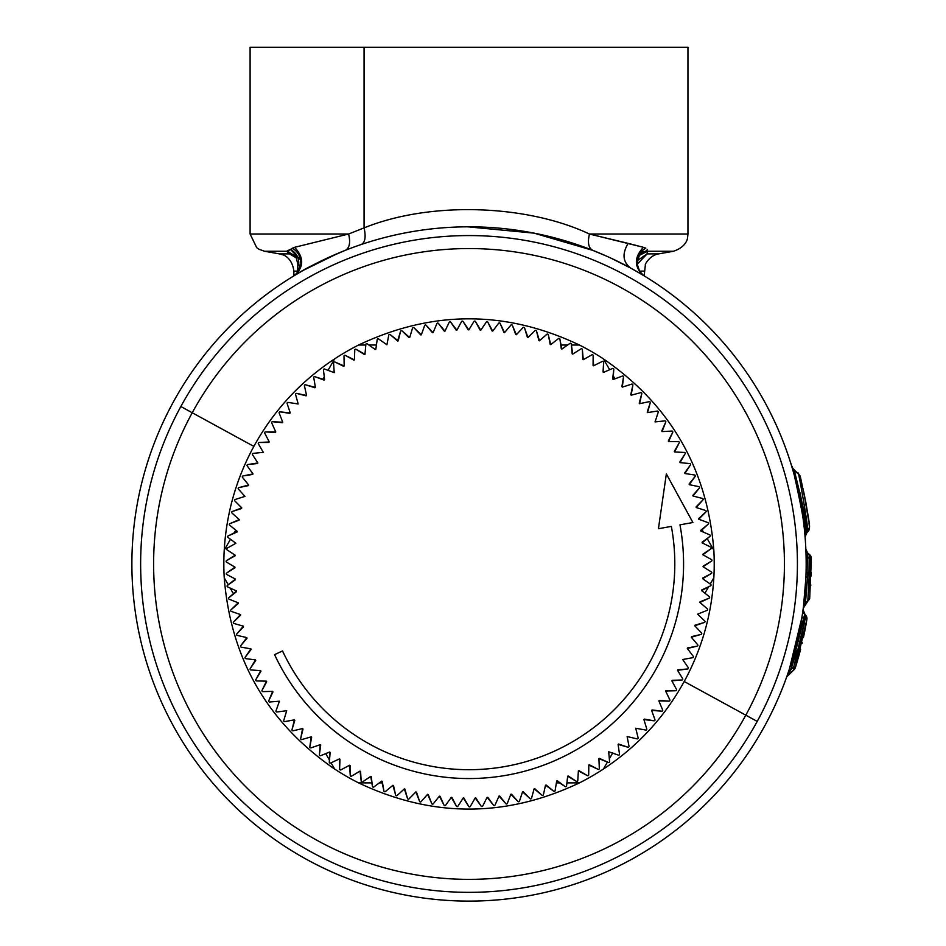 <?xml version="1.0" encoding="UTF-8"?>
<svg xmlns="http://www.w3.org/2000/svg" width="946" height="946" viewBox="0 0 946 946"><rect width="100%" height="100%" fill="white"/><g stroke="black" fill="none" stroke-linecap="round" stroke-linejoin="round"><path stroke-width="1.42" d="M296.476 258.01L289.547 253.883L279.413 253.883L282.819 254.841C281.932 254.415 291.983 256.673 293.887 271.124L297.6 271.124L293.887 271.124L293.887 275.877M573.986 47.3L364.068 47.3L364.068 227.903L348.601 234.017L250.099 234.017L256.733 247.734L259.074 249.306L264.573 251.258L286.65 251.258L289.547 253.883L286.65 251.258L264.573 251.258L279.413 253.883L289.547 253.883L295.377 256.934M639.319 271.124L644.167 271.124L639.319 271.124M297.529 272.815L297.86 264.36L296.145 257.418L287.3 250.891L286.65 251.258L287.3 250.891L296.145 257.418L294.714 255.503L286.65 251.258L296.098 256.827M299.693 266.37L298.735 264.218L299.693 266.37L300.923 263.816L298.688 269.799L299.693 266.358M300.934 263.674L300.532 259.701L290.706 249.673L300.568 259.89M810.781 584.876L810.734 585.704M811.372 558.483L809.693 598.321L811.372 558.483A5.25 5.25 0 0 0 809.504 554.545A5.25 5.25 121.4 0 1 811.372 558.483L809.504 558.518L809.54 563.781M809.646 572.318L811.313 572.354A5.25 3.524 -178.6 0 1 809.445 574.967L810.119 556.485M811.301 573.134L811.207 575.984M298.652 271.266L298.688 269.799L298.652 271.266M297.955 264.395L298.735 264.218L297.955 264.395M637.344 260.588L647.135 253.883L637.155 264.23L647.135 253.883L658.641 253.883L647.135 253.883L637.344 260.588M296.5 274.021L298.96 270.733L300.97 263.591C300.97 257.028 298.108 251.861 292.385 248.089L295.4 250.394M290.694 249.661L287.3 250.891L294.655 247.308C304.092 257.608 304.009 267.032 294.383 275.582L294.36 275.582C304.009 267.032 304.092 257.608 294.655 247.308L290.694 249.661C296.394 252.83 299.078 257.679 298.735 264.218M647.301 251.258L647.135 253.883L647.301 251.258L673.481 251.258L647.301 251.258L639.224 255.491L647.301 251.258M645.811 251.009L640.265 254.001L647.088 251.198L642.89 251.813M809.54 564.135L809.504 569.137M810.095 555.692L807.718 553.043L809.504 554.545L809.717 558.507M809.504 569.409L807.837 600.686A5.25 3.512 5.8 0 0 809.693 598.321L807.849 600.686L809.646 574.861M809.693 598.333L803.249 608.243M800.115 476.689A5.25 5.25 0 0 0 798.412 474.005A5.25 5.25 123.9 0 1 799.666 475.554M801.12 480.603L806.075 503.662L801.25 481.1C796.201 457.509 810.781 523.457 809.457 527.336L807.612 531.9C808.913 526.343 794.557 452.188 799.524 478.794L799.488 478.652M801.191 480.887L800.99 480.095M800.872 479.598L800.564 478.404M808.026 531.498L807.612 531.9A5.25 5.227 -6.1 0 0 809.457 527.336L808.948 522.831M801.167 480.805L800.505 478.168M808.771 521.459L803.722 491.778M807.86 514.742L804.337 494.652M806.016 503.378L805.602 501.073M807.943 531.617L806.808 532.669L800.174 492.807M809.421 528.755A5.25 5.227 -6.1 0 0 809.457 527.336L806.678 532.764M364.068 47.3L250.099 47.3L250.099 234.017L348.601 234.017L294.655 247.308L348.601 234.017L364.068 227.903L364.068 47.3L687.955 47.3L687.955 234.017L589.453 234.017C527.194 204.679 431.009 200.8 364.068 227.903C366.078 236.926 365.144 242.46 361.266 244.506C365.144 242.46 366.078 236.926 364.068 227.903C431.009 200.8 527.206 204.679 589.453 234.017L589.453 234.017C587.442 242.578 588.507 248.006 592.669 250.312C588.507 248.006 587.442 242.578 589.453 234.017L687.955 234.017L687.612 237.411C687.777 236.429 687.789 246.516 673.481 251.258L658.641 253.883C649.228 255.337 644.451 265.59 645.397 264.679L644.167 275.877M300.639 266.252L300.97 263.591M300.662 260.304L300.923 263.745L298.333 271.762M297.824 272.448L298.688 269.799M642.653 250.383L645.669 248.089L643.398 247.308L589.453 234.017L628.156 243.37C621.948 253.8 622.787 262.042 630.663 268.085L610.998 258.163M809.504 558.518L807.979 557.218L809.504 558.518L809.504 554.545M807.718 553.043L807.931 572.827L805.342 603.737L807.837 600.686L805.413 603.394L807.742 575.546L809.445 574.967L807.742 575.546L807.931 572.827L809.445 572.306L807.931 572.827L807.718 553.043L805.85 549.248L807.718 553.043A5.25 5.25 0 0 1 805.85 549.248L805.933 551.506M805.342 603.737L807.837 600.947M800.115 476.701L798.436 474.029L793.422 469.795M799.524 478.794C794.557 452.188 808.913 526.343 807.612 531.9L809.457 527.336M806.772 532.693L805.081 536.985L806.95 532.527L805.081 536.961L804.75 533.106M807.718 513.761L805.897 502.704M338.1 253.28L303.654 270.166M301.561 271.348L294.383 275.582C304.34 268.912 321.333 260.493 345.385 250.312C349.547 248.006 350.611 242.578 348.601 234.017M478.83 226.957L467.253 226.827M639.721 271.762L637.131 263.745C638.999 254.9 640.927 250.927 642.902 251.802M645.811 248.159L645.669 248.089C639.945 251.861 637.084 257.028 637.084 263.591L636.646 264.253L637.084 263.591L639.094 270.733L641.554 274.021M646.875 250.655L647.289 249.425M606.055 255.917L592.669 250.312L534.029 233.142L467.738 226.815M613.895 259.535L630.663 268.085C622.787 262.042 621.948 253.8 628.156 243.37L643.398 247.308C633.962 257.608 634.045 267.032 643.67 275.582C634.045 267.032 633.962 257.608 643.398 247.308L645.669 248.089M790.868 669.65L788.988 672.878M788.136 674.664L786.705 676.863L788.278 674.604L786.705 676.863L788.881 670.537M790.418 670.407L788.278 674.604L791.093 669.295L789.472 668.751L791.093 669.295L793.729 667.06L793.729 670.016L786.705 676.863L789.472 668.751L787.687 674.06M805.838 616.295L804.739 614.285L803.674 617.963L801.865 617.655L803.674 617.963L791.093 669.295L804.88 614.415L803.059 609.673L805.081 614.593L805.081 619.157L803.603 617.951M807.979 557.218L806.098 557.265L807.979 557.218M807.931 572.827L806.051 572.779L807.931 572.827M807.742 575.546L805.874 578.065L807.742 575.546M805.424 603.394L803.58 605.641L805.413 603.394M798.412 474.017L792.121 467.643M795.527 475.814C788.042 446.11 810.083 530.245 806.95 532.527L805.081 536.985L804.88 534.514L805.07 536.82M805.685 534.112L805.105 535.944L805.685 534.112M630.663 268.085A337.143 337.143 0 0 0 173.153 402.322A337.143 337.143 0 0 0 307.391 859.831A337.143 337.143 0 0 1 173.153 402.322A337.143 337.143 0 0 1 630.663 268.085A337.143 337.143 0 0 1 764.9 725.594A337.143 337.143 0 0 1 307.391 859.831A337.143 337.143 0 0 0 764.9 725.594A337.143 337.143 0 0 0 630.663 268.085L626.24 265.72M802.669 612.381L802.988 610.146M788.798 673.197L790.324 669.047M789.378 672.18L790.773 669.815M801.865 617.655L789.472 668.751M805.105 619.122L805.732 617.442M798.85 649.074L805.081 619.157L806.891 619.464A5.25 5.25 0 0 0 805.081 614.593A5.25 5.25 62.5 0 1 806.891 619.464L805.081 619.157L804.88 614.415L803.674 617.963L805.081 619.157L793.729 667.06L791.093 669.295L796.662 650.623M793.848 473.65L793.848 473.639C786.481 441.025 808.18 533.154 805.081 536.961L805.046 536.429M792.098 467.584L792.476 468.849M805.945 576.327L805.968 575.653M805.968 552.263L806.098 557.088M805.874 578.065L803.509 606.232M796.97 642.192L801.368 620.647M802.882 610.915L803.036 609.827M802.835 611.246L802.61 612.807M787.888 673.481L788.266 672.346M798.188 636.871L800.422 625.945M802.102 616.13L800.221 626.973M791.908 671.542L793.729 670.016L793.729 667.06L795.361 667.58A5.25 5.25 -179.6 0 1 793.729 670.016A5.25 5.25 0 0 0 795.361 667.58L795.976 665.641M795.373 661.668L804.419 623.095M794.333 665.133L798.01 652.291M798.436 650.694L799.808 645.231M805.093 614.593L805.081 619.157M806.158 623.781L804.668 631.656M803.745 636.031L806.891 619.464L795.361 667.58L799.027 655.259M802.078 643.398L802.22 642.795M799.311 654.218L799.583 653.237M797.785 659.61L795.361 667.58L793.729 667.06M798.661 656.559L800.6 649.346M803.391 637.663L804.904 630.438M795.787 666.268L806.891 619.464M800.529 649.654L800.115 651.226M798.944 655.554L799.429 653.804M375.29 349.5L367.225 343.847A0.875 0.875 0 0 0 365.854 344.486L364.99 354.301L356.122 349.334A0.875 0.875 0 0 0 354.774 350.044L354.419 359.894L354.774 350.044L354.419 359.894L345.302 355.377A0.875 0.875 0 0 0 344.001 356.157L344.155 366.007L344.001 356.157L344.155 366.007L334.813 361.963A0.875 0.875 0 0 0 333.56 362.815L334.21 372.641L333.56 362.815L334.21 372.641L324.679 369.082A0.875 0.875 0 0 0 323.461 369.992L324.608 379.772L323.461 369.992L324.608 379.772L314.912 376.709A0.875 0.875 0 0 0 313.753 377.679L315.396 387.387L313.753 377.679L315.396 387.387L305.558 384.821A0.875 0.875 0 0 0 304.435 385.85L306.587 395.463L304.435 385.85L306.587 395.463L296.618 393.406A0.875 0.875 0 0 0 295.554 394.482L298.191 403.977L295.554 394.482L298.191 403.977L288.14 402.428A0.875 0.875 0 0 0 287.135 403.564L290.245 412.905L287.135 403.564L290.245 412.905L280.122 411.877A0.875 0.875 0 0 0 279.176 413.059L282.759 422.235L279.176 413.059L282.759 422.235L272.602 421.715A0.875 0.875 0 0 0 271.727 422.945L275.771 431.932L271.727 422.945L275.771 431.932L265.601 431.932A0.875 0.875 0 0 0 264.774 433.209L269.279 441.971L264.774 433.209L269.279 441.971L259.121 442.492A0.875 0.875 0 0 0 258.364 443.804L263.319 452.33L258.364 443.804L263.319 452.33L253.197 453.37A0.875 0.875 0 0 0 252.511 454.719L257.88 462.984L252.511 454.719L257.88 462.984L247.828 464.533A0.875 0.875 0 0 0 247.213 465.917L252.996 473.887L243.039 475.956A0.875 0.875 0 0 0 242.495 477.375L248.68 485.038L242.495 477.375L248.68 485.038L238.841 487.616A0.875 0.875 0 0 0 238.368 489.047L244.943 496.39L238.368 489.047L244.943 496.39L235.247 499.464A0.875 0.875 0 0 0 234.845 500.931L241.786 507.919L234.845 500.931L241.786 507.919L232.255 511.49A0.875 0.875 0 0 0 231.936 512.969L239.22 519.602L231.936 512.969L239.22 519.602L229.89 523.646A0.875 0.875 0 0 0 229.642 525.136L237.257 531.392L229.642 525.136L237.257 531.392L228.14 535.909A0.875 0.875 0 0 0 227.974 537.411L235.897 543.264L227.974 537.411L235.897 543.264L227.028 548.242A0.875 0.875 0 0 0 226.934 549.756L235.14 555.196L226.934 549.756L235.14 555.196L226.532 560.623A0.875 0.875 0 0 0 226.52 562.137L234.998 567.151L226.52 562.137L234.998 567.151L226.685 573.004A0.875 0.875 0 0 0 226.744 574.518L235.471 579.094L227.466 585.373A0.875 0.875 0 0 0 227.596 586.875L236.547 591.002L227.596 586.875L236.547 591.002L228.873 597.671A0.875 0.875 0 0 0 229.086 599.173L238.226 602.839L229.086 599.173L238.226 602.839L230.907 609.898A0.875 0.875 0 0 0 231.191 611.376L240.521 614.569L231.191 611.376L240.521 614.569L233.556 621.995A0.875 0.875 0 0 0 233.922 623.461L243.394 626.181L233.922 623.461L243.394 626.181L236.831 633.938A0.875 0.875 0 0 0 237.269 635.393L246.871 637.616L237.269 635.393L246.871 637.616L240.71 645.704A0.875 0.875 0 0 0 241.218 647.135L250.915 648.861L241.218 647.135L250.915 648.861L245.18 657.257A0.875 0.875 0 0 0 245.771 658.653L255.538 659.882L245.771 658.653L255.538 659.882L250.229 668.562A0.875 0.875 0 0 0 250.891 669.934L260.718 670.667L250.891 669.934L260.718 670.667L255.858 679.595A0.875 0.875 0 0 0 256.591 680.931L266.441 681.155L256.591 680.931L266.441 681.155L262.042 690.332A0.875 0.875 0 0 0 262.834 691.621L272.685 691.349L262.834 691.621L272.685 691.349L268.77 700.738A0.875 0.875 0 0 0 269.622 701.991L279.448 701.211L269.622 701.991L279.448 701.211L276.007 710.789A0.875 0.875 0 0 0 276.93 711.983L286.697 710.718L283.765 720.45A0.875 0.875 0 0 0 284.746 721.609L294.431 719.835L291.995 729.709A0.875 0.875 0 0 0 293.035 730.809L302.614 728.538L293.035 730.809L302.614 728.538L300.686 738.53A0.875 0.875 0 0 0 301.786 739.571L311.246 736.828L301.786 739.571L311.246 736.828L309.815 746.891A0.875 0.875 0 0 0 310.962 747.884L320.268 744.656L310.962 747.884L320.268 744.656L319.37 754.79A0.875 0.875 0 0 0 320.564 755.712L329.693 752.011L320.564 755.712L329.693 752.011L329.303 762.18A0.875 0.875 0 0 0 330.544 763.044L339.472 758.881L339.614 769.051A0.875 0.875 0 0 0 340.891 769.855L349.594 765.243L340.891 769.855L349.594 765.243L350.245 775.389A0.875 0.875 0 0 0 351.581 776.134L360.036 771.085L351.581 776.134L360.036 771.085L361.206 781.183A0.875 0.875 0 0 0 362.566 781.857L370.749 776.37L362.566 781.857L370.749 776.37L372.428 786.41A0.875 0.875 0 0 0 373.824 787.001L381.723 781.112L383.922 791.045A0.875 0.875 0 0 0 385.341 791.577L392.921 785.286L385.341 791.577L392.921 785.286L395.629 795.101A0.875 0.875 0 0 0 397.072 795.551L404.332 788.893L397.072 795.551L404.332 788.893L407.525 798.542A0.875 0.875 0 0 0 408.991 798.921L415.897 791.897L408.991 798.921L415.897 791.897L419.575 801.38A0.875 0.875 0 0 0 421.065 801.688L427.604 794.309L421.065 801.688L427.604 794.309L431.766 803.592A0.875 0.875 0 0 0 433.268 803.816L439.417 796.13L433.268 803.816L439.417 796.13L444.052 805.188A0.875 0.875 0 0 0 445.566 805.33L451.313 797.336L445.566 805.33L451.313 797.336L456.398 806.146A0.875 0.875 0 0 0 457.911 806.217L463.256 797.939L457.911 806.217L463.256 797.939L468.778 806.477A0.875 0.875 0 0 0 470.304 806.465L475.211 797.927L470.304 806.465L475.211 797.927L481.171 806.169A0.875 0.875 0 0 0 482.685 806.087L487.143 797.301L482.685 806.087L487.143 797.301L493.516 805.235A0.875 0.875 0 0 0 495.03 805.07L499.039 796.071L495.03 805.07L499.039 796.071L505.803 803.662A0.875 0.875 0 0 0 507.304 803.426L510.852 794.238L507.304 803.426L510.852 794.238L517.994 801.475A0.875 0.875 0 0 0 519.484 801.167L522.559 791.802L519.484 801.167L522.559 791.802L530.056 798.661A0.875 0.875 0 0 0 531.534 798.282L534.123 788.775L531.534 798.282L534.123 788.775L541.963 795.243A0.875 0.875 0 0 0 543.406 794.782L545.511 785.156L543.406 794.782L545.511 785.156L553.682 791.211A0.875 0.875 0 0 0 555.101 790.679L556.709 780.958L555.101 790.679L556.709 780.958L565.176 786.599A0.875 0.875 0 0 0 566.559 785.996L567.671 776.205L566.559 785.996L567.671 776.205L576.421 781.396A0.875 0.875 0 0 0 577.77 780.722L578.384 770.884L577.77 780.722L578.384 770.884L587.383 775.625A0.875 0.875 0 0 0 588.696 774.892L588.802 765.03L588.696 774.892L588.802 765.03L598.038 769.311A0.875 0.875 0 0 0 599.315 768.495L598.913 758.657L599.315 768.495L598.913 758.657L608.349 762.452A0.875 0.875 0 0 0 609.591 761.577L608.692 751.774L609.591 761.577L608.692 751.774L618.306 755.085A0.875 0.875 0 0 0 619.5 754.151L618.093 744.396L619.5 754.151L618.093 744.396L627.872 747.21A0.875 0.875 0 0 0 629.007 746.217L627.115 736.544L629.007 746.217L627.115 736.544L637.013 738.861A0.875 0.875 0 0 0 638.112 737.809L635.724 728.254L638.112 737.809L635.724 728.254L645.728 730.052A0.875 0.875 0 0 0 646.768 728.952L643.895 719.528L646.768 728.952L643.895 719.528L653.982 720.817A0.875 0.875 0 0 0 654.951 719.658L651.605 710.399L654.951 719.658L651.605 710.399L661.751 711.167A0.875 0.875 0 0 0 662.661 709.961L658.842 700.88L662.661 709.961L658.842 700.88L669.011 701.14A0.875 0.875 0 0 0 669.863 699.886L665.594 691.006L669.863 699.886L665.594 691.006L675.751 690.746A0.875 0.875 0 0 0 676.544 689.445L671.826 680.801L676.544 689.445L671.826 680.801L681.96 680.02A0.875 0.875 0 0 0 682.681 678.696L677.525 670.3L682.681 678.696L677.525 670.3L687.612 668.999A0.875 0.875 0 0 0 688.262 667.628L682.681 659.516L688.262 667.628L682.681 659.516L692.685 657.707A0.875 0.875 0 0 0 693.264 656.299L687.281 648.483L693.264 656.299L687.281 648.483L697.178 646.165A0.875 0.875 0 0 0 697.687 644.734L691.313 637.226L697.687 644.734L691.313 637.226L701.081 634.399A0.875 0.875 0 0 0 701.518 632.945L694.766 625.779L701.518 632.945L694.766 625.779L704.38 622.468A0.875 0.875 0 0 0 704.735 620.99L697.628 614.179L704.735 620.99L697.628 614.179L707.052 610.371A0.875 0.875 0 0 0 707.348 608.881L699.886 602.436L707.348 608.881L699.886 602.436L709.122 598.156A0.875 0.875 0 0 0 709.323 596.654L701.554 590.6L709.323 596.654L701.554 590.6L710.552 585.846A0.875 0.875 0 0 0 710.683 584.344L702.606 578.692L710.683 584.344L702.606 578.692L711.357 573.489A0.875 0.875 0 0 0 711.404 571.975L703.055 566.749L711.404 571.975L703.055 566.749L711.522 561.108A0.875 0.875 0 0 0 711.498 559.583L702.89 554.794L711.061 548.727A0.875 0.875 0 0 0 710.954 547.214L702.121 542.862L710.954 547.214L702.121 542.862L709.961 536.382A0.875 0.875 0 0 0 709.784 534.88L700.738 530.99L709.784 534.88L700.738 530.99L708.247 524.119A0.875 0.875 0 0 0 707.986 522.63L698.751 519.2L707.986 522.63L698.751 519.2L705.893 511.963A0.875 0.875 0 0 0 705.562 510.473L696.173 507.529L705.562 510.473L696.173 507.529L702.937 499.926A0.875 0.875 0 0 0 702.523 498.471L692.992 496L702.523 498.471L692.992 496L699.354 488.077A0.875 0.875 0 0 0 698.881 486.634L689.232 484.659L698.881 486.634L689.232 484.659L695.18 476.406A0.875 0.875 0 0 0 694.636 474.998L684.892 473.508L694.636 474.998L684.892 473.508L690.414 464.971A0.875 0.875 0 0 0 689.8 463.587L679.997 462.606L689.8 463.587L679.997 462.606L685.081 453.796A0.875 0.875 0 0 0 684.384 452.448L674.545 451.963L679.169 442.917A0.875 0.875 0 0 0 678.412 441.605L668.562 441.616L672.712 432.346A0.875 0.875 0 0 0 671.885 431.069L662.046 431.589L671.885 431.069L662.046 431.589L665.724 422.117A0.875 0.875 0 0 0 664.837 420.887L655.034 421.904L664.837 420.887L655.034 421.904L658.227 412.255A0.875 0.875 0 0 0 657.281 411.072L647.549 412.598L657.281 411.072L647.549 412.598L650.233 402.795A0.875 0.875 0 0 0 649.228 401.66L639.579 403.682L649.228 401.66L639.579 403.682L641.766 393.749A0.875 0.875 0 0 0 640.702 392.673L631.171 395.18L640.702 392.673L631.171 395.18L632.85 385.152A0.875 0.875 0 0 0 631.727 384.123L622.35 387.115L631.727 384.123L622.35 387.115L623.509 377.016A0.875 0.875 0 0 0 622.338 376.059L613.114 379.523L622.338 376.059L613.114 379.523L613.765 369.378A0.875 0.875 0 0 0 612.547 368.467L603.513 372.405L612.547 368.467L603.513 372.405L603.643 362.235A0.875 0.875 0 0 0 602.377 361.396L593.556 365.795L602.377 361.396L593.556 365.795L593.166 355.625A0.875 0.875 0 0 0 591.853 354.856L583.268 359.693L591.853 354.856L583.268 359.693L582.358 349.559A0.875 0.875 0 0 0 581.021 348.849L572.697 354.123L581.021 348.849L572.697 354.123L571.266 344.048A0.875 0.875 0 0 0 569.894 343.422L561.841 349.098L569.894 343.422L561.841 349.098L559.902 339.117A0.875 0.875 0 0 0 558.495 338.55L550.749 344.64L558.495 338.55L550.749 344.64L548.302 334.766A0.875 0.875 0 0 0 546.871 334.281L539.445 340.761L546.871 334.281L539.445 340.761L536.5 331.017A0.875 0.875 0 0 0 535.046 330.603L527.963 337.45L535.046 330.603L527.963 337.45L524.522 327.884A0.875 0.875 0 0 0 523.043 327.541L516.315 334.742L523.043 327.541L516.315 334.742L512.389 325.353A0.875 0.875 0 0 0 510.899 325.093L504.549 332.625L510.899 325.093L504.549 332.625L500.15 323.449A0.875 0.875 0 0 0 498.648 323.26L492.689 331.112L498.648 323.26L492.689 331.112L487.829 322.172A0.875 0.875 0 0 0 486.315 322.066L480.769 330.201L486.315 322.066L480.769 330.201L475.46 321.534A0.875 0.875 0 0 0 473.946 321.498L468.826 329.906L473.946 321.498L468.826 329.906L463.079 321.522A0.875 0.875 0 0 0 461.553 321.557L456.871 330.225L461.553 321.557L456.871 330.225L450.698 322.137A0.875 0.875 0 0 0 449.196 322.255L444.951 331.147L449.196 322.255L444.951 331.147L438.376 323.39A0.875 0.875 0 0 0 436.875 323.591L433.091 332.685L436.875 323.591L433.091 332.685L426.138 325.27A0.875 0.875 0 0 0 424.648 325.542L421.337 334.825L424.648 325.542L421.337 334.825L414.005 327.765A0.875 0.875 0 0 0 412.527 328.12L409.701 337.556L412.527 328.12L409.701 337.556L402.015 330.887A0.875 0.875 0 0 0 400.56 331.313L398.219 340.879L400.56 331.313L398.219 340.879L390.201 334.612A0.875 0.875 0 0 0 388.771 335.109L386.914 344.782L388.771 335.109L386.914 344.782L378.601 338.94A0.875 0.875 0 0 0 377.194 339.508L375.846 349.18L377.194 339.508A0.875 0.875 0 0 1 378.601 338.94L386.914 344.782L388.771 335.109A0.875 0.875 0 0 1 390.201 334.612L397.592 340.998L390.201 334.612M364.387 354.514L356.122 349.334L364.99 354.301L365.854 344.486A0.875 0.875 0 0 1 367.225 343.847M353.839 360.13L345.302 355.377L354.419 359.894L354.774 350.044A0.875 0.875 0 0 1 356.122 349.334M343.575 366.279L334.813 361.963L344.155 366.007L344.001 356.157A0.875 0.875 0 0 1 345.302 355.377M324.076 380.103L314.912 376.709L324.608 379.772L323.461 369.992A0.875 0.875 0 0 1 324.679 369.082L334.21 372.641L333.56 362.815A0.875 0.875 0 0 1 334.813 361.963M314.876 387.754L305.558 384.821L315.396 387.387L313.753 377.679A0.875 0.875 0 0 1 314.912 376.709M306.078 395.854L296.618 393.406L306.587 395.463L304.435 385.85A0.875 0.875 0 0 1 305.558 384.821M289.783 413.343L280.122 411.877L290.245 412.905L287.135 403.564A0.875 0.875 0 0 1 288.14 402.428L298.191 403.977L295.554 394.482A0.875 0.875 0 0 1 296.618 393.406M282.322 422.696L272.602 421.715L282.759 422.235L279.176 413.059A0.875 0.875 0 0 1 280.122 411.877M275.357 432.417L265.601 431.932L275.771 431.932L271.727 422.945A0.875 0.875 0 0 1 272.602 421.715M268.889 442.468L259.121 442.492L269.279 441.971L264.774 433.209A0.875 0.875 0 0 1 265.601 431.932M257.549 463.516L247.828 464.533L257.88 462.984L252.511 454.719A0.875 0.875 0 0 1 253.197 453.37L263.319 452.33L258.364 443.804A0.875 0.875 0 0 1 259.121 442.492M252.688 474.443L243.039 475.956L252.996 473.887L247.213 465.917A0.875 0.875 0 0 1 247.828 464.533M248.408 485.605L238.841 487.616L248.68 485.038L242.495 477.375A0.875 0.875 0 0 1 243.039 475.956M241.561 508.522L232.255 511.49L241.786 507.919L234.845 500.931A0.875 0.875 0 0 1 235.247 499.464L244.943 496.39L238.368 489.047A0.875 0.875 0 0 1 238.841 487.616M239.031 520.205L229.89 523.646L239.22 519.602L231.936 512.969A0.875 0.875 0 0 1 232.255 511.49M237.091 532.007L228.14 535.909L237.257 531.392L229.642 525.136A0.875 0.875 0 0 1 229.89 523.646M235.046 555.822L226.532 560.623L235.14 555.196L226.934 549.756A0.875 0.875 0 0 1 227.028 548.242L235.897 543.264L227.974 537.411A0.875 0.875 0 0 1 228.14 535.909M234.939 567.789L226.685 573.004L234.998 567.151L226.52 562.137A0.875 0.875 0 0 1 226.532 560.623M235.436 579.732L227.466 585.373L235.471 579.094L226.744 574.518A0.875 0.875 0 0 1 226.685 573.004M236.547 591.64L228.873 597.671L236.547 591.002L227.596 586.875A0.875 0.875 0 0 1 227.466 585.373M238.262 603.477L230.907 609.898L238.226 602.839L229.086 599.173A0.875 0.875 0 0 1 228.873 597.671M240.58 615.207L233.556 621.995L240.521 614.569L231.191 611.376A0.875 0.875 0 0 1 230.907 609.898M243.5 626.808L236.831 633.938L243.394 626.181L233.922 623.461A0.875 0.875 0 0 1 233.556 621.995M247.001 638.243L240.71 645.704L246.871 637.616L237.269 635.393A0.875 0.875 0 0 1 236.831 633.938M251.08 649.476L245.18 657.257L250.915 648.861L241.218 647.135A0.875 0.875 0 0 1 240.71 645.704M255.727 660.497L250.229 668.562L255.538 659.882L245.771 658.653A0.875 0.875 0 0 1 245.18 657.257M260.942 671.258L255.858 679.595L260.718 670.667L250.891 669.934A0.875 0.875 0 0 1 250.229 668.562M266.689 681.747L262.042 690.332L266.441 681.155L256.591 680.931A0.875 0.875 0 0 1 255.858 679.595M272.968 691.916L268.77 700.738L272.685 691.349L262.834 691.621A0.875 0.875 0 0 1 262.042 690.332M294.797 720.355L291.995 729.709L294.431 719.835L284.746 721.609A0.875 0.875 0 0 1 283.765 720.45L286.697 710.718L276.93 711.983A0.875 0.875 0 0 1 276.007 710.789L279.448 701.211L269.622 701.991A0.875 0.875 0 0 1 268.77 700.738M303.016 729.047L300.686 738.53L302.614 728.538L293.035 730.809A0.875 0.875 0 0 1 291.995 729.709M311.66 737.301L309.815 746.891L311.246 736.828L301.786 739.571A0.875 0.875 0 0 1 300.686 738.53M320.718 745.117L319.37 754.79L320.268 744.656L310.962 747.884A0.875 0.875 0 0 1 309.815 746.891M330.154 752.448L329.303 762.18L329.693 752.011L320.564 755.712A0.875 0.875 0 0 1 319.37 754.79M339.957 759.295L339.614 769.051L339.472 758.881L330.544 763.044A0.875 0.875 0 0 1 329.303 762.18M350.103 765.633L350.245 775.389L349.594 765.243L340.891 769.855A0.875 0.875 0 0 1 339.614 769.051M360.556 771.439L361.206 781.183L360.036 771.085L351.581 776.134A0.875 0.875 0 0 1 350.245 775.389M371.293 776.701L372.428 786.41L370.749 776.37L362.566 781.857A0.875 0.875 0 0 1 361.206 781.183M382.279 781.42L383.922 791.045L381.723 781.112L373.824 787.001A0.875 0.875 0 0 1 372.428 786.41M393.501 785.57L395.629 795.101L392.921 785.286L385.341 791.577A0.875 0.875 0 0 1 383.922 791.045M404.912 789.13L407.525 798.542L404.332 788.893L397.072 795.551A0.875 0.875 0 0 1 395.629 795.101M416.5 792.109L419.575 801.38L415.897 791.897L408.991 798.921A0.875 0.875 0 0 1 407.525 798.542M428.219 794.498L431.766 803.592L427.604 794.309L421.065 801.688A0.875 0.875 0 0 1 419.575 801.38M440.044 796.284L444.052 805.188L439.417 796.13L433.268 803.816A0.875 0.875 0 0 1 431.766 803.592M451.94 797.454L456.398 806.146L451.313 797.336L445.566 805.33A0.875 0.875 0 0 1 444.052 805.188M463.883 798.022L468.778 806.477L463.256 797.939L457.911 806.217A0.875 0.875 0 0 1 456.398 806.146M475.838 797.986L481.171 806.169L475.211 797.927L470.304 806.465A0.875 0.875 0 0 1 468.778 806.477M487.781 797.324L493.516 805.235L487.143 797.301L482.685 806.087A0.875 0.875 0 0 1 481.171 806.169M499.677 796.071L505.803 803.662L499.039 796.071L495.03 805.07A0.875 0.875 0 0 1 493.516 805.235M511.49 794.202L517.994 801.475L510.852 794.238L507.304 803.426A0.875 0.875 0 0 1 505.803 803.662M523.185 791.731L530.056 798.661L522.559 791.802L519.484 801.167A0.875 0.875 0 0 1 517.994 801.475M534.75 788.668L541.963 795.243L534.123 788.775L531.534 798.282A0.875 0.875 0 0 1 530.056 798.661M546.138 785.014L553.682 791.211L545.511 785.156L543.406 794.782A0.875 0.875 0 0 1 541.963 795.243M557.324 780.793L565.176 786.599L556.709 780.958L555.101 790.679A0.875 0.875 0 0 1 553.682 791.211M568.274 776.004L576.421 781.396L567.671 776.205L566.559 785.996A0.875 0.875 0 0 1 565.176 786.599M578.976 770.659L587.383 775.625L578.384 770.884L577.77 780.722A0.875 0.875 0 0 1 576.421 781.396M589.382 764.77L598.038 769.311L588.802 765.03L588.696 774.892A0.875 0.875 0 0 1 587.383 775.625M599.48 758.373L608.349 762.452L598.913 758.657L599.315 768.495A0.875 0.875 0 0 1 598.038 769.311M618.625 744.053L627.872 747.21L618.093 744.396L619.5 754.151A0.875 0.875 0 0 1 618.306 755.085L608.692 751.774L609.591 761.577A0.875 0.875 0 0 1 608.349 762.452M644.368 719.102L653.982 720.817L643.895 719.528L646.768 728.952A0.875 0.875 0 0 1 645.728 730.052L635.724 728.254L638.112 737.809A0.875 0.875 0 0 1 637.013 738.861L627.115 736.544L629.007 746.217A0.875 0.875 0 0 1 627.872 747.21M652.054 709.949L661.751 711.167L651.605 710.399L654.951 719.658A0.875 0.875 0 0 1 653.982 720.817M659.279 700.407L669.011 701.14L658.842 700.88L662.661 709.961A0.875 0.875 0 0 1 661.751 711.167M665.996 690.521L675.751 690.746L665.594 691.006L669.863 699.886A0.875 0.875 0 0 1 669.011 701.14M672.204 680.292L681.96 680.02L671.826 680.801L676.544 689.445A0.875 0.875 0 0 1 675.751 690.746M677.868 669.768L687.612 668.999L677.525 670.3L682.681 678.696A0.875 0.875 0 0 1 681.96 680.02M687.576 647.915L697.178 646.165L687.281 648.483L693.264 656.299A0.875 0.875 0 0 1 692.685 657.707L682.681 659.516L688.262 667.628A0.875 0.875 0 0 1 687.612 668.999M691.573 636.646L701.081 634.399L691.313 637.226L697.687 644.734A0.875 0.875 0 0 1 697.178 646.165M701.081 634.399A0.875 0.875 0 0 0 701.518 632.945A0.875 0.875 0 0 1 701.081 634.399M695.003 625.188L704.38 622.468L694.766 625.779L701.518 632.945M700.064 601.822L709.122 598.156L699.886 602.436L707.348 608.881A0.875 0.875 0 0 1 707.052 610.371L697.628 614.179L704.735 620.99A0.875 0.875 0 0 1 704.38 622.468M701.696 589.973L710.552 585.846L701.554 590.6L709.323 596.654A0.875 0.875 0 0 1 709.122 598.156M702.724 578.065L711.357 573.489L702.606 578.692L710.683 584.344A0.875 0.875 0 0 1 710.552 585.846M703.138 566.11L711.522 561.108L703.055 566.749L711.404 571.975A0.875 0.875 0 0 1 711.357 573.489M702.937 554.155L711.061 548.727L702.89 554.794L711.498 559.583A0.875 0.875 0 0 1 711.522 561.108M702.133 542.224L709.961 536.382L702.121 542.862L710.954 547.214A0.875 0.875 0 0 1 711.061 548.727M700.726 530.351L708.247 524.119L700.738 530.99L709.784 534.88A0.875 0.875 0 0 1 709.961 536.382M698.704 518.562L705.893 511.963L698.751 519.2L707.986 522.63A0.875 0.875 0 0 1 708.247 524.119M696.09 506.89L702.937 499.926L696.173 507.529L705.562 510.473A0.875 0.875 0 0 1 705.893 511.963M692.874 495.373L699.354 488.077L692.992 496L702.523 498.471A0.875 0.875 0 0 1 702.937 499.926M689.078 484.033L695.18 476.406L689.232 484.659L698.881 486.634A0.875 0.875 0 0 1 699.354 488.077M684.715 472.905L690.414 464.971L684.892 473.508L694.636 474.998A0.875 0.875 0 0 1 695.18 476.406M679.784 462.003L685.081 453.796L679.997 462.606L689.8 463.587A0.875 0.875 0 0 1 690.414 464.971M674.309 451.384L679.169 442.917L674.545 451.963L684.384 452.448A0.875 0.875 0 0 1 685.081 453.796M668.29 441.049L672.712 432.346L668.562 441.616L678.412 441.605A0.875 0.875 0 0 1 679.169 442.917M661.751 431.033L665.724 422.117L662.046 431.589L671.885 431.069A0.875 0.875 0 0 1 672.712 432.346M647.194 412.066L650.233 402.795L647.549 412.598L657.281 411.072A0.875 0.875 0 0 1 658.227 412.255L655.034 421.904L664.837 420.887A0.875 0.875 0 0 1 665.724 422.117M639.2 403.173L641.766 393.749L639.579 403.682L649.228 401.66A0.875 0.875 0 0 1 650.233 402.795M630.769 394.695L632.85 385.152L631.171 395.18L640.702 392.673A0.875 0.875 0 0 1 641.766 393.749M621.912 386.654L623.509 377.016L622.35 387.115L631.727 384.123A0.875 0.875 0 0 1 632.85 385.152M612.665 379.074L613.765 369.378L613.114 379.523L622.338 376.059A0.875 0.875 0 0 1 623.509 377.016M603.04 371.979L603.643 362.235L603.513 372.405L612.547 368.467A0.875 0.875 0 0 1 613.765 369.378M593.059 365.393L593.166 355.625L593.556 365.795L602.377 361.396A0.875 0.875 0 0 1 603.643 362.235M582.76 359.314L582.358 349.559L583.268 359.693L591.853 354.856A0.875 0.875 0 0 1 593.166 355.625M572.164 353.78L571.266 344.048L572.697 354.123L581.021 348.849A0.875 0.875 0 0 1 582.358 349.559M561.297 348.79L559.902 339.117L561.841 349.098L569.894 343.422A0.875 0.875 0 0 1 571.266 344.048M550.182 344.356L548.302 334.766L550.749 344.64L558.495 338.55A0.875 0.875 0 0 1 559.902 339.117M538.865 340.501L536.5 331.017L539.445 340.761L546.871 334.281A0.875 0.875 0 0 1 548.302 334.766M527.371 337.225L524.522 327.884L527.963 337.45L535.046 330.603A0.875 0.875 0 0 1 536.5 331.017M515.712 334.541L512.389 325.353L516.315 334.742L523.043 327.541A0.875 0.875 0 0 1 524.522 327.884M503.934 332.46L500.15 323.449L504.549 332.625L510.899 325.093A0.875 0.875 0 0 1 512.389 325.353M492.074 330.97L487.829 322.172L492.689 331.112L498.648 323.26A0.875 0.875 0 0 1 500.15 323.449M480.142 330.107L475.46 321.534L480.769 330.201L486.315 322.066A0.875 0.875 0 0 1 487.829 322.172M468.187 329.835L463.079 321.522L468.826 329.906L473.946 321.498A0.875 0.875 0 0 1 475.46 321.534M456.232 330.189L450.698 322.137L456.871 330.225L461.553 321.557A0.875 0.875 0 0 1 463.079 321.522M444.313 331.147L438.376 323.39L444.951 331.147L449.196 322.255A0.875 0.875 0 0 1 450.698 322.137M432.464 332.708L426.138 325.27L433.091 332.685L436.875 323.591A0.875 0.875 0 0 1 438.376 323.39M420.698 334.884L414.005 327.765L421.337 334.825L424.648 325.542A0.875 0.875 0 0 1 426.138 325.27M409.062 337.639L402.015 330.887L409.701 337.556L412.527 328.12A0.875 0.875 0 0 1 414.005 327.765M375.846 349.18L377.194 339.508M397.592 340.998L400.56 331.313A0.875 0.875 0 0 1 402.015 330.887M666.351 473.911L658.428 528.719L671.353 526.39A205.79 205.79 0 0 1 282.523 650.931L274.577 654.632L282.523 650.931A205.79 205.79 0 0 0 671.353 526.39L658.428 528.719L666.351 473.911L692.898 522.511L679.973 524.841A214.541 214.541 0 0 1 274.577 654.632A214.541 214.541 0 0 0 679.973 524.841L692.898 522.511L666.351 473.911M757.214 721.396A328.38 328.38 0 0 0 626.465 275.771A328.38 328.38 0 0 0 180.84 406.52A328.38 328.38 0 0 0 311.589 852.145A328.38 328.38 0 0 0 757.214 721.396A328.38 328.38 0 0 1 311.589 852.145A328.38 328.38 0 0 1 180.84 406.52L192.227 412.752A315.408 315.408 0 0 0 317.809 840.758A315.408 315.408 0 0 0 745.815 715.176L757.214 721.396L745.815 715.176A315.408 315.408 0 0 0 620.233 287.17A315.408 315.408 0 0 0 192.227 412.752L180.84 406.52A328.38 328.38 0 0 1 626.465 275.771A328.38 328.38 0 0 1 757.214 721.396M745.815 715.176L684.206 681.51C701.778 649.133 711.652 614.569 713.828 577.793L713.828 577.793A245.191 245.191 0 0 0 713.828 550.123C707.277 468.909 670.466 405.148 603.406 358.865A245.191 245.191 0 0 0 579.449 345.03C505.838 310.099 432.216 310.099 358.605 345.03C432.216 310.099 505.838 310.099 579.449 345.03L571.36 345.03L579.449 345.03A245.191 245.191 0 0 1 603.406 358.865L603.406 358.865C670.466 405.148 707.277 468.909 713.828 550.123L707.123 538.51L713.828 550.123A245.191 245.191 0 0 1 713.828 577.793L710.233 584.025L713.828 577.793C711.652 614.569 701.778 649.133 684.206 681.51C664.459 717.328 637.533 746.5 603.406 769.051L607.45 762.038L603.406 769.051A245.191 245.191 0 0 1 579.449 782.886L566.914 782.886L579.449 782.886A245.191 245.191 0 0 0 603.406 769.051C637.533 746.5 664.459 717.328 684.206 681.51L745.815 715.176A315.408 315.408 0 0 1 317.809 840.758A315.408 315.408 0 0 1 192.227 412.752A315.408 315.408 0 0 1 620.233 287.17A315.408 315.408 0 0 1 745.815 715.176M334.648 358.865C300.521 381.415 273.583 410.588 253.847 446.406L192.227 412.752L253.847 446.406C273.595 410.588 300.521 381.415 334.648 358.865A245.191 245.191 0 0 1 358.605 345.03L358.605 345.03A245.191 245.191 0 0 0 334.648 358.865L327.931 370.489L334.648 358.865M567.6 345.03L560.753 345.03L567.6 345.03M376.425 345.03L368.916 345.03L376.425 345.03M365.806 345.03L358.605 345.03L365.806 345.03M703.457 532.149L701.861 529.405L703.457 532.149M614.935 378.838L613.055 375.586L614.935 378.838M609.673 369.72L603.406 358.865L609.673 369.72M224.226 577.793L228.27 584.794L224.226 577.793A245.191 245.191 0 0 1 224.226 550.123L230.493 539.279L224.226 550.123A245.191 245.191 0 0 0 224.226 577.793C230.777 659.007 267.576 722.768 334.648 769.051C267.576 722.768 230.777 659.007 224.226 577.793M230.15 588.057L233.567 593.982L230.15 588.057M325.731 753.619L329.492 760.111L325.731 753.619M331.041 762.819L334.648 769.051A245.191 245.191 0 0 0 358.605 782.886L358.605 782.886A245.191 245.191 0 0 1 334.648 769.051L331.041 762.819M708.672 586.721L704.924 593.225L708.672 586.721M322.681 379.594L324.265 376.839L322.681 379.594M233.875 533.414L235.755 530.162L233.875 533.414M612.76 752.862L609.33 758.787L612.76 752.862M224.226 550.123C226.401 513.359 236.275 478.782 253.847 446.406C236.275 478.782 226.401 513.359 224.226 550.123L230.493 539.279L224.226 550.123M560.15 782.886L556.39 782.886L560.15 782.886M382.527 782.886L379.358 782.886L382.527 782.886M372.015 782.886L358.605 782.886C432.216 817.817 505.838 817.817 579.449 782.886C505.838 817.817 432.216 817.817 358.605 782.886L372.015 782.886M298.96 270.733L294.431 275.546M806.418 576.492L805.968 577.781M803.071 488.798L803.272 489.685M800.221 495.952L798.235 491.258M632.555 269.125L643.67 275.582L639.094 270.733M804.88 614.415C803.816 613.8 803.201 612.228 803.048 609.673L803.048 609.685"/></g></svg>
